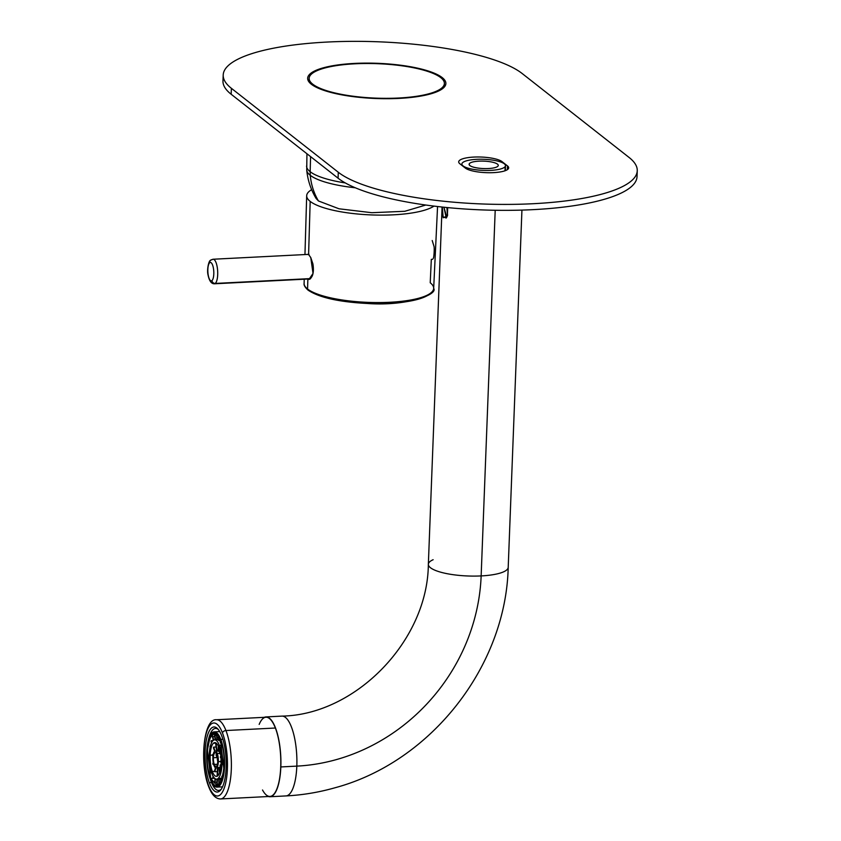 <?xml version="1.0" encoding="UTF-8"?>
<svg xmlns="http://www.w3.org/2000/svg" width="841" height="841" viewBox="0 0 841 841"><rect width="100%" height="100%" fill="white"/><g stroke="black" fill="none" stroke-linecap="round" stroke-linejoin="round"><path stroke-width="1.26" d="M430.445 293.257A63.317 16.126 -177.8 0 1 371.932 303.59A63.317 16.126 -177.8 0 1 308.941 290.408L308.069 290.134C319.075 297.556 338.912 302.014 367.57 303.496C406.55 306.376 438.266 294.602 433.672 288.41A64.831 16.515 -177.8 0 1 379.091 302.571A64.831 16.515 -177.8 0 1 307.564 289.01L307.859 279.033L307.564 289.01A64.831 16.515 -177.8 0 1 304.106 283.438A64.831 16.515 2.2 0 0 307.564 289.01A64.831 16.515 2.2 0 0 379.091 302.571A64.831 16.515 2.2 0 0 433.672 288.41A64.831 16.515 2.2 0 0 430.224 282.765L431.317 259.396L432.768 259.207M307.869 278.876C309.057 280.148 310.529 279.149 312.295 275.869C313.483 272.936 313.704 268.952 312.926 263.927L310.76 257.535L308.594 254.529L310.182 201.388A65.619 16.715 2.2 0 0 371.711 214.939A65.619 16.715 2.2 0 0 433.977 206.098A65.619 16.715 -177.8 0 1 371.711 214.939A65.619 16.715 -177.8 0 1 310.182 201.388L308.594 254.529L306.891 254.466L308.594 254.529L310.76 257.535L313.031 273.441L309.057 279.286L308.079 279.023M433.294 258.282C433.798 258.702 434.545 249.472 434.061 246.581L432.2 240.515M311.654 189.667A65.619 16.715 2.2 0 0 306.681 195.753A65.619 16.715 2.2 0 0 310.182 201.388A65.619 16.715 -177.8 0 1 311.654 189.667M308.941 290.408L307.564 289.01L308.941 290.408M211.953 280.6A9.219 2.954 -92.9 0 0 213.593 269.435A9.219 2.954 -92.9 0 0 209.703 262.728A3.07 2.838 -128.8 0 1 210.681 260.184A3.07 2.838 51.2 0 0 209.703 262.728A9.219 2.954 -92.9 0 0 208.053 273.893A9.219 2.954 -92.9 0 0 211.953 280.6A3.07 2.838 51.2 0 0 215.233 283.438A3.07 2.838 -128.8 0 1 211.953 280.6A9.219 2.954 87.1 0 1 208.053 273.893A9.219 2.954 87.1 0 1 209.703 262.728A9.219 2.954 87.1 0 1 213.593 269.435A9.219 2.954 87.1 0 1 211.953 280.6M213.109 259.238A12.3 3.942 87.1 0 1 217.577 269.919A12.3 3.942 87.1 0 1 215.233 283.438A12.3 3.942 87.1 0 1 214.36 283.795A12.3 3.942 -92.9 0 0 215.233 283.438A12.3 3.942 -92.9 0 0 217.577 269.919A12.3 3.942 -92.9 0 0 213.109 259.238A12.3 3.942 -92.9 0 0 212.237 259.596A3.07 2.838 51.2 0 0 210.681 260.184L213.109 259.238L309.004 254.35M310.539 278.581L215.233 283.438L310.539 278.581M310.15 171.701L310.255 175.296A66.607 16.967 -177.8 0 1 306.723 170.113A66.607 16.967 2.2 0 0 310.255 175.296L310.15 171.701A66.87 17.03 -177.8 0 1 306.587 165.95A66.87 17.03 2.2 0 0 310.15 171.701A66.87 17.03 2.2 0 0 345.283 182.928A66.87 17.03 -177.8 0 1 310.15 171.701L310.592 156.626L310.15 171.701M440.789 77.656A67.679 17.24 2.2 0 0 365.972 63.495A67.679 17.24 2.2 0 0 309.141 78.35A67.679 17.24 2.2 0 0 312.747 84.174L312.715 85.225L312.747 84.174A67.679 17.24 2.2 0 0 387.407 98.334A67.679 17.24 2.2 0 0 444.395 83.553A67.679 17.24 2.2 0 0 440.789 77.656A67.679 17.24 -177.8 0 1 398.571 98.029A67.679 17.24 -177.8 0 1 312.747 84.174A67.679 17.24 -177.8 0 1 354.965 63.8A67.679 17.24 -177.8 0 1 440.789 77.656M318.455 200.967L339.007 208.789L371.838 212.71L404.836 211.28L425.788 205.025L404.836 211.28L371.838 212.71L339.007 208.789L318.455 200.967C313.861 193.178 311.128 184.621 310.255 175.296A66.607 16.967 2.2 0 0 355.333 187.785A66.607 16.967 -177.8 0 1 310.255 175.296C311.128 184.621 313.861 193.178 318.455 200.967L316.111 198.465C310.865 189.709 307.743 180.268 306.723 170.113L306.944 153.756M637.257 170.755L637.026 176.694A153.682 39.149 -177.8 0 1 532.952 209.651A153.682 39.149 -177.8 0 1 338.071 178.197L231.159 94.255L231.391 88.316L338.303 172.258L338.071 178.197L338.303 172.258A153.682 39.149 2.2 0 0 533.183 203.711A153.682 39.149 2.2 0 0 637.257 170.755A153.682 39.149 2.2 0 0 629.068 157.446L522.145 73.503A153.682 39.149 2.2 0 0 327.265 42.05A153.682 39.149 2.2 0 0 223.201 75.007A153.682 39.149 2.2 0 0 231.391 88.316L231.159 94.255A153.682 39.149 -177.8 0 1 222.97 80.957L223.201 75.007M465.325 168.063L459.88 163.785A22.287 5.677 -177.8 0 1 458.692 161.861A22.287 5.677 -177.8 0 1 473.788 157.078A22.287 5.677 -177.8 0 1 502.045 161.64L507.491 165.919L507.344 169.672L507.491 165.919A22.287 5.677 -177.8 0 1 508.679 167.843A22.287 5.677 -177.8 0 1 493.583 172.626A22.287 5.677 -177.8 0 1 465.325 168.063A22.287 5.677 2.2 0 0 493.583 172.626A22.287 5.677 2.2 0 0 507.491 165.919L502.045 161.64L502.014 162.492L502.045 161.64A22.287 5.677 2.2 0 0 473.788 157.078A22.287 5.677 2.2 0 0 459.88 163.785L465.325 168.063M444.773 86.497A69.162 17.619 2.2 0 0 444.29 85.803A69.162 17.619 -177.8 0 1 444.773 86.497M444.857 86.371A69.162 17.619 -177.8 0 1 399.044 98.397A69.162 17.619 -177.8 0 1 307.659 78.255A69.162 17.619 -177.8 0 1 308.679 75.448A69.162 17.619 -177.8 0 1 354.492 63.422A69.162 17.619 -177.8 0 1 445.877 83.564A69.162 17.619 -177.8 0 1 444.857 86.371A69.162 17.619 2.2 0 0 354.492 63.422L354.492 63.422A69.162 17.619 2.2 0 0 308.679 75.448A69.162 17.619 2.2 0 0 399.044 98.397A69.162 17.619 2.2 0 0 444.857 86.371M223.527 78.003A153.682 39.149 2.2 0 0 231.159 94.255L338.071 178.197A153.682 39.149 2.2 0 0 532.952 209.651A153.682 39.149 2.2 0 0 636.7 173.709M308.542 81.262A69.162 17.619 -177.8 0 1 309.067 80.61A69.162 17.619 2.2 0 0 308.542 81.262M447.465 215.643L446.918 207.527L447.465 215.643M280.831 766.939A39.958 12.815 87.1 0 1 268.395 796.511A39.958 12.815 -92.9 0 0 269.993 796.742A39.958 12.815 -92.9 0 0 280.831 766.939L296.82 766.119A39.958 12.815 87.1 0 1 285.982 795.922A39.958 12.815 -92.9 0 0 296.82 766.119L280.831 766.939A39.958 12.815 -92.9 0 0 265.935 716.931A39.958 12.815 -92.9 0 0 264.358 717.32A39.958 12.815 87.1 0 1 280.831 766.939M262.518 789.993A39.653 12.71 -92.9 0 0 279.075 781.342A39.653 12.71 -92.9 0 0 275.375 728.022A39.653 12.71 -92.9 0 0 259.175 724.406M265.935 716.931L281.924 716.112A39.958 12.815 87.1 0 1 296.82 766.119A187.49 171.049 128.1 0 0 481.147 575.917A39.958 10.176 2.2 0 0 508.206 567.349A39.958 10.176 -177.8 0 1 481.147 575.917A187.49 171.049 -51.9 0 1 296.82 766.119A39.958 12.815 -92.9 0 0 281.924 716.112C355.617 714.861 427.775 640.737 428.353 564.279A39.958 10.176 2.2 0 0 481.147 575.917L495.202 210.271L481.147 575.917A39.958 10.176 -177.8 0 1 428.353 564.279L442.072 207.033M433.147 559.717A39.958 10.176 2.2 0 0 428.353 564.279M447.391 215.874L447.675 207.601L447.391 215.874L446.256 218.04L442.797 216.673L442.334 207.054L443.175 217.766L447.391 215.874M446.129 217.441L443.922 207.222L446.813 217.188M447.139 207.548L447.58 215.275L447.139 207.548M225.945 730.535A39.653 12.71 -92.9 0 0 216.515 719.749A39.653 12.71 87.1 0 1 225.945 730.535L275.375 728.022L225.945 730.535A39.653 12.71 87.1 0 1 231.054 773.667A39.653 12.71 87.1 0 1 220.552 798.95A39.653 12.71 -92.9 0 0 231.054 773.667A39.653 12.71 -92.9 0 0 225.945 730.535A3.07 2.081 158.9 0 0 222.466 732.921A3.07 2.081 -21.1 0 1 225.945 730.535M265.945 717.236A39.653 12.71 87.1 0 1 275.375 728.022A39.653 12.71 87.1 0 1 280.484 771.144A39.653 12.71 87.1 0 1 269.982 796.438L220.552 798.95C215.801 798.887 211.89 794.924 208.831 787.039A3.07 2.081 -21.1 0 1 208.789 786.083A36.573 11.732 -92.9 0 0 225.314 784.558A36.573 11.732 -92.9 0 0 222.466 732.921A36.573 11.732 -92.9 0 0 205.94 734.435A36.573 11.732 -92.9 0 0 208.789 786.083A3.07 2.081 158.9 0 0 208.831 787.039C199.496 764.29 203.217 718.098 216.515 719.749L265.945 717.236M211.27 781.983A31.043 9.955 87.1 0 1 210.345 779.323A31.043 9.955 -92.9 0 0 211.27 781.983L211.27 781.983A31.043 9.955 -92.9 0 0 221.32 789.11A31.043 9.955 87.1 0 1 218.66 790.424A31.043 9.955 87.1 0 1 211.27 781.983L209.535 783.181A32.578 10.449 -92.9 0 0 224.253 781.825A32.578 10.449 -92.9 0 0 221.719 735.822A32.578 10.449 -92.9 0 0 206.991 737.179A32.578 10.449 -92.9 0 0 209.535 783.181L211.27 781.983M208.358 740.311A31.043 9.955 87.1 0 1 215.496 728.422A31.043 9.955 87.1 0 1 218.282 729.462A31.043 9.955 -92.9 0 0 208.358 740.311M222.466 732.921A36.573 11.732 87.1 0 1 225.314 784.558A36.573 11.732 87.1 0 1 208.789 786.083A36.573 11.732 87.1 0 1 205.94 734.435A36.573 11.732 87.1 0 1 222.466 732.921M221.719 735.822A32.578 10.449 87.1 0 1 220.72 789.941A32.578 10.449 87.1 0 1 209.535 783.181A32.578 10.449 87.1 0 1 205.898 742.698A32.578 10.449 87.1 0 1 217.598 728.705A32.578 10.449 87.1 0 1 221.719 735.822M217.356 758.918A1.84 0.589 -92.9 0 0 217.714 760.947L217.619 763.523L217.714 760.947A1.84 0.589 87.1 0 1 217.356 758.918A1.84 0.589 87.1 0 1 217.388 758.529A1.84 0.589 -92.9 0 0 217.356 758.918M217.682 757.636A1.84 0.589 -92.9 0 0 217.598 757.762L216.263 754.156A6.917 2.218 -92.9 0 0 216.053 754.924L217.388 758.529L216.053 754.924A6.917 2.218 87.1 0 1 216.263 754.156L217.598 757.762A1.84 0.589 87.1 0 1 217.682 757.636M209.293 754.524A19.669 6.308 -92.9 0 0 211.827 773.478A19.669 6.308 -92.9 0 0 216.631 779.144A19.669 6.308 -92.9 0 0 218.166 778.451L220.489 778.324A19.669 6.308 87.1 0 1 220.321 778.461L220.815 782.162L220.321 778.461A19.669 6.308 -92.9 0 0 220.489 778.324A19.669 6.308 -92.9 0 0 220.647 778.177L222.129 778.104L220.647 778.177L221.099 781.583L220.647 778.177A19.669 6.308 87.1 0 1 220.489 778.324L218.166 778.451A19.669 6.308 87.1 0 1 211.827 773.478A19.669 6.308 87.1 0 1 209.293 754.524A19.669 6.308 87.1 0 1 213.088 740.553L211.259 740.658A26.124 8.378 -92.9 0 0 211.049 741.426L211.543 742.771L211.049 741.426A26.124 8.378 87.1 0 1 211.259 740.658L213.067 740.564A19.669 6.308 87.1 0 1 219.427 745.525A19.669 6.308 87.1 0 1 221.961 764.469A19.669 6.308 87.1 0 1 218.166 778.451A19.669 6.308 -92.9 0 0 221.961 764.469L224.084 764.364L221.961 764.469A19.669 6.308 -92.9 0 0 219.427 745.525A19.669 6.308 -92.9 0 0 214.623 739.849A19.669 6.308 -92.9 0 0 213.088 740.553A19.669 6.308 -92.9 0 0 209.293 754.524M210.744 778.482L207.38 750.067L209.851 738.093L214.297 733.405L220.51 740.511L223.874 768.926L221.393 780.911L216.957 785.589L210.744 778.482L214.634 778.293L210.744 778.482C219.364 802.756 229.74 762.43 220.51 740.511C211.89 716.238 201.514 756.564 210.744 778.482M213.046 778.314L214.581 778.24L213.046 778.314L213.446 776.842L213.046 778.314A26.124 8.378 87.1 0 1 212.762 777.557A26.124 8.378 -92.9 0 0 213.046 778.314M211.427 773.026L211.427 773.026A26.124 8.378 87.1 0 1 211.207 772.091A26.124 8.378 -92.9 0 0 211.427 773.026M210.145 745.999A26.124 8.378 -92.9 0 0 210.008 746.934L210.008 746.934A26.124 8.378 87.1 0 1 210.145 745.999L210.145 745.999M212.826 736.59A26.124 8.378 -92.9 0 0 212.552 737.137L213.309 740.374L212.552 737.137A26.124 8.378 87.1 0 1 212.826 736.59L214.707 736.495L212.826 736.59L213.656 740.143L212.826 736.59M214.749 734.077A26.124 8.378 -92.9 0 0 214.423 734.361L215.159 739.828L214.423 734.361A26.124 8.378 87.1 0 1 214.749 734.077L216.242 734.004L214.749 734.077L215.517 739.807L214.749 734.077M213.625 764.332L212.994 764.364L213.625 764.332M213.299 762.924L212.857 763.323A16.904 5.424 -92.9 0 0 212.994 764.364A16.904 5.424 87.1 0 1 212.857 763.323L213.299 762.924M212.489 755.628L212.994 756.027L212.489 755.628A16.904 5.424 87.1 0 1 212.51 755.102A16.904 5.424 -92.9 0 0 212.489 755.628M212.531 754.587L213.12 755.05L212.531 754.587A16.904 5.424 -92.9 0 0 212.51 755.102A16.904 5.424 87.1 0 1 212.531 754.587M213.446 747.901L214.686 751.244L213.446 747.901A16.904 5.424 87.1 0 1 213.656 747.134L216.116 747.008L213.656 747.134A16.904 5.424 -92.9 0 0 213.446 747.901M215.117 751.066L213.656 747.134L215.117 751.066M211.837 742.214L211.259 740.658L211.837 742.214M215.611 743.244L216.652 750.981L215.611 743.244A16.904 5.424 87.1 0 1 215.769 743.097A16.904 5.424 -92.9 0 0 215.611 743.244M215.937 742.96L217.01 750.96L215.937 742.96A16.904 5.424 -92.9 0 0 215.769 743.097A16.904 5.424 87.1 0 1 215.937 742.96M218.092 751.055L217.02 751.118A8.452 2.712 -92.9 0 0 216.862 751.234M216.579 734.246L216.841 739.744L216.579 734.246M217.062 739.733L216.946 734.55L217.188 739.733A19.669 6.308 -92.9 0 0 216.841 739.744A19.669 6.308 87.1 0 1 216.946 739.733A19.669 6.308 87.1 0 1 217.188 739.733L216.841 739.744M218.534 739.67L217.188 739.733L218.534 739.67M218.649 736.674L218.513 740.248L218.649 736.674M218.282 746.041L218.092 751.097A8.452 2.712 87.1 0 1 218.439 751.37L218.618 746.776L218.439 751.37L219.9 751.286L218.439 751.37A8.452 2.712 -92.9 0 0 218.092 751.097L218.282 746.041M220.353 740.437L218.86 740.511L218.986 737.231L218.86 740.511A19.669 6.308 -92.9 0 0 218.513 740.248A19.669 6.308 87.1 0 1 218.86 740.511L220.353 740.437M220.384 740.196L220.132 742.046L220.384 740.196M221.225 742.54L220.458 742.582L220.678 740.963L220.458 742.582A19.669 6.308 -92.9 0 0 220.132 742.046A19.669 6.308 87.1 0 1 220.458 742.582L221.225 742.54M217.304 771.639L214.823 771.765L215.874 767.928L214.823 771.765L217.304 771.639M213.109 776.285L212.762 777.557L213.109 776.285M215.433 767.749L214.55 771.008A16.904 5.424 -92.9 0 0 214.686 771.386L212.363 771.512A16.904 5.424 -92.9 0 0 217.808 775.78A16.904 5.424 -92.9 0 0 221.067 763.775A16.904 5.424 -92.9 0 0 218.891 747.491A16.904 5.424 -92.9 0 0 213.446 743.213A16.904 5.424 -92.9 0 0 210.176 755.229A16.904 5.424 -92.9 0 0 212.363 771.512A16.904 5.424 87.1 0 1 210.176 755.229L212.51 755.102L210.176 755.229A16.904 5.424 87.1 0 1 213.446 743.213L215.769 743.097L213.446 743.213A16.904 5.424 87.1 0 1 214.77 742.614A16.904 5.424 87.1 0 1 218.891 747.491A16.904 5.424 87.1 0 1 221.067 763.775A16.904 5.424 87.1 0 1 217.808 775.78A16.904 5.424 87.1 0 1 216.484 776.38A16.904 5.424 87.1 0 1 212.363 771.512L214.686 771.386A16.904 5.424 -92.9 0 0 214.823 771.765A16.904 5.424 87.1 0 1 214.686 771.386A16.904 5.424 87.1 0 1 214.55 771.008L215.433 767.749M220.395 778.934L218.713 779.029A19.669 6.308 -92.9 0 0 219.059 779.018L219.312 784.359L219.059 779.018L220.395 778.955L219.059 779.018A19.669 6.308 87.1 0 1 218.954 779.029L216.631 779.144M215.002 782.319L216.894 782.225L215.002 782.319L215.475 778.882L215.002 782.319A26.124 8.378 87.1 0 1 214.676 781.783A26.124 8.378 -92.9 0 0 215.002 782.319M217.157 784.758L218.986 784.664L217.157 784.758L217.367 779.102L217.157 784.758A26.124 8.378 87.1 0 1 216.81 784.485A26.124 8.378 -92.9 0 0 217.157 784.758M210.45 779.607A27.658 8.873 87.1 0 1 208.295 740.543A27.658 8.873 87.1 0 1 220.794 739.397A27.658 8.873 87.1 0 1 222.949 778.451A27.658 8.873 87.1 0 1 210.45 779.607A27.658 8.873 -92.9 0 0 217.031 787.123A27.658 8.873 -92.9 0 0 224.358 769.483A27.658 8.873 -92.9 0 0 220.794 739.397A27.658 8.873 -92.9 0 0 214.224 731.87A27.658 8.873 -92.9 0 0 206.886 749.51A27.658 8.873 -92.9 0 0 210.45 779.607M212.899 757.363A8.452 2.712 -92.9 0 0 213.992 765.499A8.452 2.712 -92.9 0 0 216.053 767.938A8.452 2.712 -92.9 0 0 216.715 767.644L219.038 767.518A8.452 2.712 87.1 0 1 218.881 767.644L219.575 772.816L218.881 767.644A8.452 2.712 -92.9 0 0 219.038 767.518L216.715 767.644A8.452 2.712 87.1 0 1 213.992 765.499A8.452 2.712 87.1 0 1 212.899 757.363A8.452 2.712 87.1 0 1 214.539 751.36A8.452 2.712 -92.9 0 0 212.899 757.363M214.739 752.842L215.832 752.779L214.739 752.842A6.917 2.218 -92.9 0 0 213.393 757.752A6.917 2.218 87.1 0 1 214.739 752.842A6.917 2.218 87.1 0 1 215.275 752.59A6.917 2.218 87.1 0 1 216.957 754.587A6.917 2.218 -92.9 0 0 214.739 752.842M217.031 757.562L213.393 757.752A6.917 2.218 -92.9 0 0 214.287 764.416A6.917 2.218 -92.9 0 0 216.515 766.162A6.917 2.218 -92.9 0 0 217.851 761.252A6.917 2.218 -92.9 0 0 216.957 754.587A6.917 2.218 87.1 0 1 217.851 761.252A6.917 2.218 87.1 0 1 216.515 766.162A6.917 2.218 87.1 0 1 215.979 766.403A6.917 2.218 87.1 0 1 214.287 764.416L217.451 764.248L214.287 764.416A6.917 2.218 87.1 0 1 213.393 757.752L217.031 757.562M221.614 745.031A19.669 6.308 87.1 0 1 221.751 745.41L219.427 745.525L221.751 745.41A19.669 6.308 87.1 0 1 221.887 745.788L221.887 745.788A19.669 6.308 -92.9 0 0 221.751 745.41A19.669 6.308 -92.9 0 0 221.614 745.031L221.782 744.411L221.614 745.031M219.438 753A8.452 2.712 87.1 0 1 219.585 753.378L217.262 753.494A8.452 2.712 -92.9 0 0 215.191 751.055A8.452 2.712 -92.9 0 0 214.539 751.36A8.452 2.712 87.1 0 1 217.262 753.494A8.452 2.712 87.1 0 1 218.345 761.641A8.452 2.712 87.1 0 1 216.715 767.644A8.452 2.712 -92.9 0 0 218.345 761.641A8.452 2.712 -92.9 0 0 217.262 753.494L219.585 753.378A8.452 2.712 87.1 0 1 219.722 753.757L220.163 752.106L219.722 753.757L220.458 753.725L219.722 753.757A8.452 2.712 -92.9 0 0 219.585 753.378A8.452 2.712 -92.9 0 0 219.438 753L219.953 751.118L219.438 753M220.805 756.269L220.395 756.637A8.452 2.712 87.1 0 1 220.531 757.667L220.531 757.667A8.452 2.712 -92.9 0 0 220.395 756.637L220.805 756.269M221.099 761.315L220.689 760.989A8.452 2.712 87.1 0 1 220.678 761.515L218.345 761.641L220.678 761.515A8.452 2.712 -92.9 0 0 220.689 760.989L221.099 761.315M220.647 762.03L221.099 762.388L220.647 762.03A8.452 2.712 -92.9 0 0 220.678 761.515A8.452 2.712 87.1 0 1 220.647 762.03M223.37 773.331L223.18 772.805A19.669 6.308 87.1 0 1 222.97 773.573L223.222 774.246L222.97 773.573A19.669 6.308 -92.9 0 0 223.18 772.805L223.37 773.331M220.878 766.593L220.247 764.921L221.015 764.879L220.247 764.921A8.452 2.712 87.1 0 1 220.048 765.688L220.752 767.602L220.048 765.688A8.452 2.712 -92.9 0 0 220.247 764.921L220.878 766.593M222.445 777.767L222.056 776.064L222.876 776.022L222.056 776.064A19.669 6.308 87.1 0 1 221.782 776.6L222.234 778.545L221.782 776.6A19.669 6.308 -92.9 0 0 222.056 776.064L222.445 777.767M219.827 772.059L219.196 767.36L220.636 767.286L219.196 767.36A8.452 2.712 87.1 0 1 219.038 767.518A8.452 2.712 -92.9 0 0 219.196 767.36L219.827 772.059M218.713 779.039L218.986 784.674L218.713 779.039M217.745 775.833L217.808 767.854L217.745 775.833M217.451 767.875L217.146 775.57A16.904 5.424 -92.9 0 0 217.493 775.844A16.904 5.424 87.1 0 1 217.146 775.57L217.451 767.875M217.01 779.123L216.81 784.485L217.01 779.123M215.107 778.661L214.676 781.783L215.107 778.661M222.897 739.292L220.794 739.397L222.897 739.292M533.183 203.711A153.682 39.149 -177.8 0 1 338.303 172.258L231.391 88.316A153.682 39.149 -177.8 0 1 327.265 42.05A153.682 39.149 -177.8 0 1 522.145 73.503L629.068 157.446A153.682 39.149 -177.8 0 1 533.183 203.711M462.193 163.133A21.824 5.561 2.2 0 0 461.877 164.016A21.824 5.561 2.2 0 0 481.704 170.324A21.824 5.561 2.2 0 0 505.168 166.571L505.01 170.776L505.168 166.571A21.824 5.561 2.2 0 0 505.494 165.688A21.824 5.561 2.2 0 0 485.656 159.38A21.824 5.561 2.2 0 0 462.193 163.133A21.824 5.561 -177.8 0 1 487.412 159.506A21.824 5.561 -177.8 0 1 505.168 166.571A21.824 5.561 -177.8 0 1 479.959 170.197A21.824 5.561 -177.8 0 1 462.193 163.133M469.31 163.701A14.602 3.721 -177.8 0 1 485.005 161.188A14.602 3.721 -177.8 0 1 498.271 165.414A14.602 3.721 -177.8 0 1 498.061 166.003A14.602 3.721 -177.8 0 1 482.356 168.505A14.602 3.721 -177.8 0 1 469.099 164.289A14.602 3.721 -177.8 0 1 469.31 163.701L469.267 164.899L469.31 163.701A14.602 3.721 2.2 0 0 481.189 168.431A14.602 3.721 2.2 0 0 498.061 166.003A14.602 3.721 2.2 0 0 486.182 161.272A14.602 3.721 2.2 0 0 469.31 163.701M433.672 288.41L437.562 206.529M308.069 290.134C305.02 287.359 303.706 285.131 304.106 283.438L304.232 279.223M304.957 254.56L306.681 195.753M310.287 278.907L214.36 283.795C211.343 283.837 209.23 280.852 208.011 274.849C206.76 270.119 208.652 260.416 210.681 260.184M309.141 78.35L309.036 81.976M444.395 83.553L444.227 87.17M269.993 796.742L285.982 795.922C302.571 795.071 318.96 792.338 335.16 787.723C430.844 761.988 505.904 666.408 508.206 567.349L521.935 210.103M214.623 739.849L216.946 739.733M215.191 751.055L218.103 750.908M216.053 767.938L218.902 767.791M214.224 731.87L219.732 731.596M222.539 786.85L217.031 787.123M461.877 164.016L461.825 165.32M505.494 165.688L505.304 170.67"/></g></svg>
